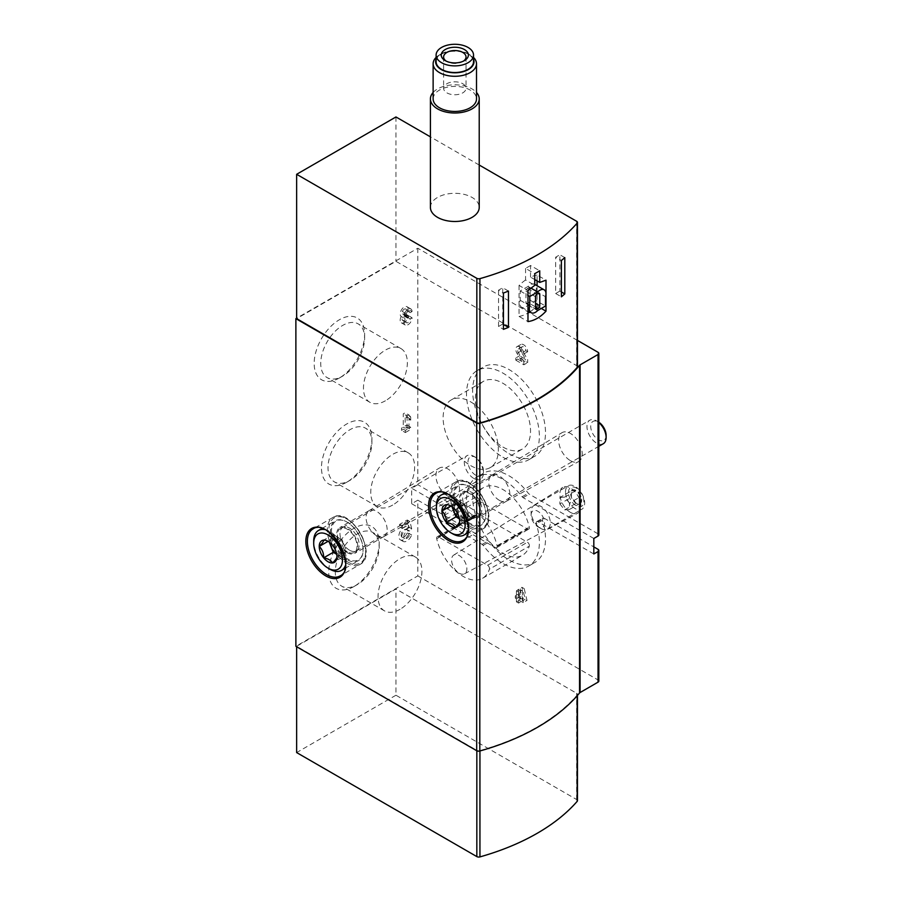 <?xml version="1.0" encoding="UTF-8"?>
<svg xmlns="http://www.w3.org/2000/svg" width="902" height="902" viewBox="0 0 902 902"><rect width="100%" height="100%" fill="white"/><g stroke="black" fill="none" stroke-linecap="round" stroke-linejoin="round"><path stroke-width="0.68" stroke-dasharray="4.51 3.38" d="M406.881 427.232L406.881 425.067L405.145 426.071L405.145 415.845L406.881 417.942L406.881 414.841L405.145 412.744L403.262 413.826L403.262 427.165L401.514 428.168L401.514 430.333L406.881 427.232L410.714 429.453L410.714 427.277L406.881 425.067M346.684 482.266A35.674 20.599 -60 0 1 321.462 467.698A35.674 20.599 -60 0 1 346.684 424.008A35.674 20.599 -60 0 1 371.906 438.575A35.674 20.599 -60 0 1 346.684 482.266L349.965 480.371A31.029 17.916 -60 0 1 334.45 481.905A31.029 17.916 -60 0 1 334.45 446.073A31.029 17.916 -60 0 1 365.479 428.157A31.029 17.916 -60 0 1 371.906 442.363A31.029 17.916 -60 0 1 349.965 480.371L346.684 482.266M339.4 377.994A35.674 20.599 -60 0 1 314.167 363.427A35.674 20.599 -60 0 1 339.4 319.736A35.674 20.599 -60 0 1 364.622 334.304A35.674 20.599 -60 0 1 339.4 377.994L342.681 376.1A31.029 17.916 -60 0 1 327.167 377.634A31.029 17.916 -60 0 1 327.167 341.802A31.029 17.916 -60 0 1 358.195 323.886A31.029 17.916 -60 0 1 364.622 338.092A31.029 17.916 -60 0 1 342.681 376.1L339.4 377.994M353.967 586.537A35.674 20.599 -60 0 1 328.745 571.981A35.674 20.599 -60 0 1 353.967 528.29A35.674 20.599 -60 0 1 379.19 542.846A35.674 20.599 -60 0 1 353.967 586.537L357.248 584.643A31.029 17.916 -60 0 1 341.734 586.187A31.029 17.916 -60 0 1 341.734 550.355A31.029 17.916 -60 0 1 372.763 532.428A31.029 17.916 -60 0 1 379.19 546.635A31.029 17.916 -60 0 1 357.248 584.643L353.967 586.537M593.82 538.483L523.137 497.678A2.706 1.567 -120 0 1 522.134 496.765A51.515 29.743 -120 0 0 477.181 476.82A51.515 29.743 -120 0 0 469.401 518.481A2.706 1.567 -120 0 1 468.984 520.668A2.706 1.567 -120 0 1 467.631 520.533L411.673 488.23L411.673 503.722L417.818 500.182L417.818 575.904L295.879 646.306M577.46 340.415L417.818 248.242L296.645 318.203M417.818 248.242L417.818 484.69L411.673 488.23M401.198 316.501A5.694 3.292 120 0 0 401.356 322.803A5.694 3.292 120 0 0 405.742 321.281A5.694 3.292 120 0 0 408.223 315.542L406.351 316.636A3.033 1.759 120 0 1 405.021 319.691A3.033 1.759 120 0 1 402.687 320.503A3.033 1.759 120 0 1 402.337 320.187A2.661 1.533 120 0 1 403.972 315.993L404.603 315.621L404.603 313.456L403.972 313.817A2.661 1.533 120 0 1 402.642 313.952A2.661 1.533 120 0 1 402.337 311.506A3.033 1.759 120 0 1 405.72 309.036A3.033 1.759 120 0 1 406.351 310.435L408.223 309.352A5.694 3.292 120 0 0 407.05 306.736A5.694 3.292 120 0 0 401.435 309.893A5.694 3.292 120 0 0 401.198 316.501L405.032 318.722A5.694 3.292 120 0 0 405.19 325.013A5.694 3.292 120 0 0 409.576 323.491A5.694 3.292 120 0 0 412.056 317.763L408.223 315.542M406.982 529.192L409.012 527.174L407.264 520.003L399.597 524.423L399.597 526.903L405.584 523.453L406.295 526.362A7.588 4.386 120 0 0 399.744 532.383A7.588 4.386 120 0 0 400.409 539.858A7.588 4.386 120 0 0 408.989 533.308L407.073 532.868A4.341 2.503 120 0 1 402.033 537.04A4.341 2.503 120 0 1 402.033 532.033A4.341 2.503 120 0 1 406.374 529.53A4.341 2.503 120 0 1 406.396 529.542L409.677 530.748L411.707 528.719L409.012 527.174M593.82 553.986L538.088 521.807L544.222 518.255L593.82 546.894M598.827 681.055A2.706 1.567 0 0 0 598.037 679.95L417.818 575.904M417.818 500.182L488.275 540.862A2.706 1.567 -120 0 1 489.312 541.82A51.515 29.743 -120 0 0 534.83 562.51A51.515 29.743 -120 0 0 542.463 520.341A2.706 1.567 -120 0 1 542.869 518.131A2.706 1.567 -120 0 1 544.222 518.255M524.209 588.623L521.908 587.292L524.705 596.876L522.405 595.546L522.405 590.009L520.296 588.578L520.296 594.328L519.146 593.663L519.146 595.884L520.296 596.549L520.296 599.638L522.405 600.856L522.405 597.767L527.005 600.416L524.209 588.623L520.375 590.833L518.075 589.513L521.908 587.292M529.294 546.172A2.706 1.567 -120 0 0 527.456 542.237L478.421 513.926A2.706 1.567 -120 0 0 477.068 513.79A2.706 1.567 -120 0 0 476.594 515.741A39.045 22.539 -120 0 0 522.461 555.249A39.045 22.539 -120 0 0 529.294 546.172L489.414 569.196A2.706 1.567 -120 0 0 487.576 565.261L438.541 536.949A2.706 1.567 -120 0 0 437.188 536.814A2.706 1.567 -120 0 0 436.715 538.765A39.045 22.539 -120 0 0 482.581 578.272A39.045 22.539 -120 0 0 489.414 569.196M538.088 521.807A2.706 1.567 -120 0 0 536.724 521.672A2.706 1.567 -120 0 0 536.329 523.893L542.463 520.341M411.673 503.722L482.13 544.402A2.706 1.567 -120 0 1 483.179 545.36A51.515 29.743 -120 0 0 528.696 566.05A51.515 29.743 -120 0 0 536.329 523.893M527.456 528.955A2.706 1.567 -120 0 0 528.82 529.091A2.706 1.567 -120 0 0 529.294 527.129A39.045 22.539 -120 0 0 483.416 487.621A39.045 22.539 -120 0 0 476.594 496.709A2.706 1.567 -120 0 0 478.421 500.644L527.456 528.955L495.254 547.548A2.706 1.567 -120 0 0 496.607 547.683A2.706 1.567 -120 0 0 497.081 545.733A39.045 22.539 -120 0 0 451.203 506.225A39.045 22.539 -120 0 0 444.382 515.301A2.706 1.567 -120 0 0 446.208 519.236L495.254 547.548M598.037 352.299L598.037 533.837A2.706 1.567 180 0 1 598.827 534.942M570.425 460.663A16.664 9.629 -120 0 0 578.656 461.542A16.664 9.629 -120 0 0 578.768 442.239A16.664 9.629 -120 0 0 561.991 432.678A16.664 9.629 -120 0 0 559.567 446.062A16.664 9.629 -120 0 0 570.425 460.663M447.719 496.089A16.664 9.629 -120 0 0 455.95 496.968A16.664 9.629 -120 0 0 456.062 477.665A16.664 9.629 -120 0 0 439.285 468.093A16.664 9.629 -120 0 0 436.861 481.488A16.664 9.629 -120 0 0 447.719 496.089M525.798 350.652L527.67 351.746A5.694 3.292 -120 0 0 525.189 346.007A5.694 3.292 -120 0 0 520.804 344.485A5.694 3.292 -120 0 0 520.871 351.182L525.697 359.278L519.62 355.771L519.62 357.936L527.67 362.593L527.67 359.594L522.168 350.359A3.033 1.759 -120 0 1 522.134 346.785A3.033 1.759 -120 0 1 524.468 347.597A3.033 1.759 -120 0 1 525.798 350.652L521.965 352.874L523.837 353.956L527.67 351.746M570.425 512.359A14.917 8.614 -120 0 0 577.742 513.182A14.917 8.614 -120 0 0 577.889 495.875A14.917 8.614 -120 0 0 562.837 487.351A14.917 8.614 -120 0 0 560.728 499.347A14.917 8.614 -120 0 0 570.425 512.359M509.078 453.695A51.515 29.743 -120 0 0 534.83 456.243A51.515 29.743 -120 0 0 534.83 396.756A51.515 29.743 -120 0 0 483.314 367.013A51.515 29.743 -120 0 0 475.422 408.29A51.515 29.743 -120 0 0 509.078 453.695M598.037 533.837L529.271 494.138A2.706 1.567 -120 0 1 528.268 493.225A51.515 29.743 -120 0 0 483.314 473.279A51.515 29.743 -120 0 0 475.534 514.929A2.706 1.567 -120 0 1 475.117 517.128A2.706 1.567 -120 0 1 473.764 516.993L417.818 484.69M577.46 366.742A2.706 1.567 0 0 0 576.66 365.637L395.955 261.309L296.645 318.643M479.943 750.633A214.202 123.664 0 0 0 577.167 695.104A2.706 1.567 0 0 0 577.46 694.405A2.706 1.567 0 0 0 576.66 693.288L395.955 588.961L296.645 646.306L476.831 750.329A2.706 1.567 0 0 0 479.943 750.633L479.943 750.96M395.955 116.956L395.955 261.309M479.221 165.032L430.412 136.856M430.412 207.392A24.399 14.094 180 0 1 445.475 194.381A24.399 14.094 180 0 1 472.073 197.437A24.399 14.094 180 0 1 479.221 207.392M577.46 800.672A2.706 1.567 0 0 0 576.66 799.555L395.955 695.228L395.955 588.961M395.955 695.228L296.645 752.572M392.697 505.041A31.029 17.916 -60 0 1 377.183 506.586A31.029 17.916 -60 0 1 377.183 470.743A31.029 17.916 -60 0 1 408.211 452.827A31.029 17.916 -60 0 1 412.969 477.699A31.029 17.916 -60 0 1 392.697 505.041M385.413 400.77A31.029 17.916 -60 0 1 369.899 402.303A31.029 17.916 -60 0 1 369.899 366.471A31.029 17.916 -60 0 1 400.928 348.555A31.029 17.916 -60 0 1 405.686 373.428A31.029 17.916 -60 0 1 385.413 400.77M399.981 609.324A31.029 17.916 -60 0 1 384.466 610.857A31.029 17.916 -60 0 1 384.466 575.025A31.029 17.916 -60 0 1 415.495 557.109A31.029 17.916 -60 0 1 420.253 581.97A31.029 17.916 -60 0 1 399.981 609.324M502.944 457.235A51.515 29.743 -120 0 0 528.696 459.783A51.515 29.743 -120 0 0 528.696 400.296A51.515 29.743 -120 0 0 477.181 370.553A51.515 29.743 -120 0 0 469.288 411.842A51.515 29.743 -120 0 0 502.944 457.235M502.944 447.054A39.045 22.539 -120 0 0 522.461 448.982A39.045 22.539 -120 0 0 522.461 403.904A39.045 22.539 -120 0 0 483.416 381.354A39.045 22.539 -120 0 0 477.429 412.642A39.045 22.539 -120 0 0 502.944 447.054M470.731 465.646A39.045 22.539 -120 0 0 490.248 467.586A39.045 22.539 -120 0 0 490.248 422.497A39.045 22.539 -120 0 0 451.203 399.958A39.045 22.539 -120 0 0 445.227 431.235A39.045 22.539 -120 0 0 470.731 465.646M459.231 573.198A10.79 6.235 -120 0 0 464.519 573.796A10.79 6.235 -120 0 0 464.62 561.269A10.79 6.235 -120 0 0 453.729 555.091A10.79 6.235 -120 0 0 452.206 563.773A10.79 6.235 -120 0 0 459.231 573.198M523.837 353.956A5.694 3.292 -120 0 0 521.356 348.228A5.694 3.292 -120 0 0 516.97 346.695A5.694 3.292 -120 0 0 517.038 353.392L521.863 361.499L525.697 359.278M521.863 361.499L515.786 357.981L519.62 355.771M515.786 357.981L515.786 360.157L519.62 357.936M515.786 360.157L523.837 364.803L527.67 362.593M523.837 364.803L523.837 361.803L527.67 359.594M523.837 361.803L518.334 352.569L522.168 350.359M521.965 352.874A3.033 1.759 -120 0 0 520.634 349.818A3.033 1.759 -120 0 0 518.289 349.006A3.033 1.759 -120 0 0 518.334 352.569M518.075 589.513L520.871 599.086L524.705 596.876M520.871 599.086L518.571 597.767L522.405 595.546M518.571 597.767L518.571 592.231L522.405 590.009M518.571 592.231L516.451 590.799L520.296 588.578M516.451 590.799L516.451 596.549L520.296 594.328M516.451 596.549L515.301 595.884L519.146 593.663M515.301 595.884L515.301 598.094L519.146 595.884M515.301 598.094L516.451 598.759L520.296 596.549M516.451 598.759L516.451 601.859L520.296 599.638M516.451 601.859L518.571 603.077L522.405 600.856M518.571 603.077L518.571 599.977L522.405 597.767M518.571 599.977L523.171 602.637L527.005 600.416M523.171 602.637L523.171 600.416L527.005 598.206M523.171 600.416L520.375 590.833M410.714 427.277L408.978 428.292L405.145 426.071M408.978 428.292L408.978 418.066L405.145 415.845M408.978 418.066L410.714 420.152L406.881 417.942M410.714 420.152L410.714 417.051L406.881 414.841M410.714 417.051L408.978 414.965L405.145 412.744M408.978 414.965L407.095 416.047L403.262 413.826M407.095 416.047L407.095 429.375L403.262 427.165M407.095 429.375L405.348 430.378L401.514 428.168M405.348 430.378L405.348 432.554L401.514 430.333M405.348 432.554L410.714 429.453M412.056 317.763L410.185 318.846L406.351 316.636M404.603 315.621L408.437 317.842L407.805 318.203A2.661 1.533 120 0 0 406.171 322.397A3.033 1.759 120 0 0 406.52 322.713A3.033 1.759 120 0 0 408.854 321.901A3.033 1.759 120 0 0 410.185 318.846M408.437 317.842L408.437 315.666L404.603 313.456M408.437 315.666L407.805 316.038L403.972 313.817M406.351 310.435L410.185 312.644A3.033 1.759 120 0 0 409.553 311.258A3.033 1.759 120 0 0 406.171 313.716A2.661 1.533 120 0 0 406.475 316.162A2.661 1.533 120 0 0 407.805 316.038M410.185 312.644L412.056 311.562L408.223 309.352M412.056 311.562A5.694 3.292 120 0 0 410.884 308.958A5.694 3.292 120 0 0 405.269 312.103A5.694 3.292 120 0 0 405.032 318.722M411.707 528.719L409.948 521.548L407.264 520.003M409.948 521.548L402.281 525.979L399.597 524.423M402.281 525.979L402.281 528.459L399.597 526.903M402.281 528.459L408.268 524.998L405.584 523.453M408.268 524.998L408.978 527.918L406.295 526.362M408.978 527.918A7.588 4.386 120 0 0 402.439 533.939A7.588 4.386 120 0 0 403.093 541.403A7.588 4.386 120 0 0 411.673 534.852L408.989 533.308M411.673 534.852L407.073 532.868M406.396 529.542L409.08 531.086A4.341 2.503 120 0 0 409.057 531.075A4.341 2.503 120 0 0 404.716 533.578A4.341 2.503 120 0 0 404.716 538.584A4.341 2.503 120 0 0 409.756 534.412M409.08 531.086L409.677 530.748M376.596 535.72A14.917 8.614 -120 0 0 383.959 536.51A14.917 8.614 -120 0 0 384.049 536.453A14.917 8.614 -120 0 0 384.049 519.236A14.917 8.614 -120 0 0 369.132 510.622A14.917 8.614 -120 0 0 369.042 510.679A14.917 8.614 -120 0 0 366.877 522.664A14.917 8.614 -120 0 0 376.596 535.72M347.259 552.655A14.917 8.614 -120 0 0 354.712 553.388A14.917 8.614 -120 0 0 354.712 536.171A14.917 8.614 -120 0 0 339.806 527.557A14.917 8.614 -120 0 0 337.517 539.509A14.917 8.614 -120 0 0 347.259 552.655M499.302 500.294A14.917 8.614 -120 0 0 506.665 501.084A14.917 8.614 -120 0 0 506.755 501.027A14.917 8.614 -120 0 0 506.755 483.81A14.917 8.614 -120 0 0 491.838 475.207A14.917 8.614 -120 0 0 491.748 475.253A14.917 8.614 -120 0 0 489.583 487.238A14.917 8.614 -120 0 0 499.302 500.294M469.965 517.229A14.917 8.614 -120 0 0 477.417 517.973A14.917 8.614 -120 0 0 477.417 500.745A14.917 8.614 -120 0 0 462.512 492.142A14.917 8.614 -120 0 0 460.223 504.083A14.917 8.614 -120 0 0 469.965 517.229M537.073 280.894L537.073 275.031L546.003 280.184M529.801 311.945A37.963 21.919 120 0 0 537.073 306.026L537.073 285.72M537.073 306.026L541.29 308.461M537.073 275.031A37.963 21.919 120 0 0 530.545 277.128L534.751 279.552M530.545 277.128L530.545 265.515L539.734 270.814M530.545 265.515L525.562 268.39L534.751 273.689M525.562 268.39L525.562 280.003L534.751 285.303M525.562 280.003A37.963 21.919 120 0 0 519.045 285.438L527.974 290.591M519.045 285.438L519.045 316.433L527.974 321.586M519.045 316.433A37.963 21.919 120 0 0 527.974 313.073M535.912 300.49L535.912 291.188A8.682 5.006 120 0 0 534.57 284.277A8.682 5.006 120 0 0 528.053 286.43L520.195 290.974L520.195 300.265A8.682 5.006 120 0 0 521.536 307.176A8.682 5.006 120 0 0 528.053 305.023L535.912 300.49L545.507 306.026M535.912 291.188L545.507 296.724M528.053 286.43L530.928 288.088M520.195 290.974L527.974 295.461M520.195 300.265L527.974 304.763M528.053 305.023L537.648 310.559M528.628 302.925A2.165 1.252 120 0 0 530.162 300.265L530.162 288.753A2.165 1.252 120 0 0 529.711 287.761A2.165 1.252 120 0 0 528.628 287.873L527.478 288.539A2.165 1.252 120 0 0 525.945 291.188L525.945 302.7A2.165 1.252 120 0 0 526.396 303.692A2.165 1.252 120 0 0 527.478 303.591L528.628 302.925L535.529 306.905M436.106 61.719A18.705 10.801 180 0 1 447.651 51.741A18.705 10.801 180 0 1 468.048 54.086A18.705 10.801 180 0 1 473.527 61.719M436.106 59.239A19.201 11.083 180 0 1 441.247 53.883A19.201 11.083 180 0 1 468.386 53.883L468.386 53.883A19.201 11.083 180 0 1 473.527 59.239M436.106 57.424A21.693 12.527 180 0 1 439.477 54.898A21.693 12.527 180 0 1 470.156 54.898L470.156 54.898A21.693 12.527 180 0 1 473.527 57.424M468.386 53.883L470.156 54.898L468.386 53.883M433.129 98.916A21.693 12.527 180 0 1 446.513 87.347A21.693 12.527 180 0 1 470.156 90.053A21.693 12.527 180 0 1 476.504 98.916M433.129 92.455A24.399 14.094 180 0 1 472.073 88.948A24.399 14.094 180 0 1 476.504 92.455M463.493 61.088A11.207 6.472 180 0 1 462.737 61.573A11.207 6.472 180 0 1 446.885 61.573A11.207 6.472 180 0 1 446.14 61.088M462.737 83.717A11.207 6.472 180 0 1 466.03 88.283A11.207 6.472 180 0 1 459.107 94.27A11.207 6.472 180 0 1 446.896 92.861A11.207 6.472 180 0 1 443.604 88.283A11.207 6.472 180 0 1 450.526 82.307A11.207 6.472 180 0 1 462.737 83.717M561.394 291.955L559.883 291.075L559.883 254.77L555.666 257.205L561.394 260.509M559.883 291.075L555.666 293.511L555.666 257.205M564.799 257.611L559.883 254.77M555.666 293.511L561.394 296.826M508.469 291.064L502.752 287.761L498.535 290.196L503.44 293.026M503.44 324.472L502.752 324.066L502.752 287.761M502.752 324.066L498.535 326.501L503.44 329.343M498.535 326.501L498.535 290.196M571.383 490.902A7.825 4.521 60 0 1 576.175 490.474A7.825 4.521 60 0 1 580.978 496.438A7.825 4.521 60 0 1 580.978 502.831A7.825 4.521 60 0 1 576.175 503.248A7.825 4.521 60 0 1 571.383 497.295A7.825 4.521 60 0 1 571.383 490.902L576.175 490.474L580.978 496.438L580.978 502.831L576.175 503.248L571.383 497.295L571.383 490.902L559.883 497.543L559.883 503.936L571.383 497.295M531.12 515.132A9.494 5.48 60 0 1 537.84 511.254A9.494 5.48 60 0 1 544.549 522.878A9.494 5.48 60 0 1 537.84 526.745A9.494 5.48 60 0 1 531.12 515.132L531.12 511.806A13.553 7.825 60 0 1 533.928 505.605A13.553 7.825 60 0 1 547.491 513.43A13.553 7.825 60 0 1 547.491 529.079A13.553 7.825 60 0 1 540.715 528.414A13.553 7.825 60 0 1 531.12 511.806M565.509 491.951A13.553 7.825 60 0 1 568.316 485.75A13.553 7.825 60 0 1 581.869 493.574A13.553 7.825 60 0 1 581.869 509.235A13.553 7.825 60 0 1 571.428 505.594A13.553 7.825 60 0 1 565.509 491.951M568.474 492.413A10.903 6.291 60 0 1 580.031 491.387A10.903 6.291 60 0 1 580.031 506.789A10.903 6.291 60 0 1 568.474 492.413M559.883 503.936L564.675 509.901L569.466 509.472L569.466 503.079L580.978 496.438M569.466 503.079L564.675 497.115L576.175 490.474M564.675 497.115L559.883 497.543M564.675 509.901L576.175 503.248M569.466 509.472L580.978 502.831M455.95 499.178L446.366 504.714L451.981 506.586L455.217 509.822C458.227 512.708 459.704 516.519 459.648 521.232L469.232 515.696L464.801 504.286L455.95 499.178L453.74 502.324A10.847 6.258 60 0 1 460.381 501.737A10.847 6.258 60 0 1 467.022 509.991A10.847 6.258 60 0 1 467.022 518.853L469.232 515.696M452.703 533.837A23.046 13.305 60 0 1 436.41 505.605M447.223 494.127A23.046 13.305 60 0 1 464.226 508.367A23.046 13.305 60 0 1 468.048 530.207M469.48 524.152A23.046 13.305 60 0 1 454.428 503.835A23.046 13.305 60 0 1 457.957 485.366A23.046 13.305 60 0 1 469.48 486.516A23.046 13.305 60 0 1 485.783 514.738A23.046 13.305 60 0 1 481.003 525.291A23.046 13.305 60 0 1 469.48 524.152M469.965 523.318A22.37 12.91 60 0 1 454.146 495.92A22.37 12.91 60 0 1 469.965 486.787A22.37 12.91 60 0 1 485.783 514.185A22.37 12.91 60 0 1 469.965 523.318M469.965 516.339A13.823 7.983 60 0 1 460.821 503.79A13.823 7.983 60 0 1 463.47 492.864A13.823 7.983 60 0 1 476.876 501.061A13.823 7.983 60 0 1 477.271 516.778A13.823 7.983 60 0 1 469.965 516.339M472.265 514.794A13.553 7.825 60 0 1 463.402 502.842A13.553 7.825 60 0 1 465.488 491.985A13.553 7.825 60 0 1 465.894 491.77A13.553 7.825 60 0 1 479.041 499.809A13.553 7.825 60 0 1 479.424 515.211A13.553 7.825 60 0 1 479.041 515.47A13.553 7.825 60 0 1 472.265 514.794M603.314 443.716A13.553 7.825 60 0 1 596.538 443.04A13.553 7.825 60 0 1 587.687 431.1A13.553 7.825 60 0 1 589.761 420.231A13.553 7.825 60 0 1 596.538 420.907A13.553 7.825 60 0 1 598.827 422.553M606.121 435.339A10.903 6.291 60 0 1 598.421 439.781A10.903 6.291 60 0 1 590.72 426.443A10.903 6.291 60 0 1 598.421 421.989A10.903 6.291 60 0 1 598.827 422.237M467.022 518.853A10.847 6.258 60 0 1 460.381 519.439L464.801 521.999L467.022 518.853M459.434 518.898L460.381 519.439A10.847 6.258 60 0 1 459.422 518.819M452.77 507.296A10.847 6.258 60 0 1 453.74 502.324L451.519 505.481L451.992 506.687M464.801 504.286L455.217 509.822M451.519 505.481L450.696 505.954M464.801 521.999L455.217 527.535M333.244 534.604L323.66 540.129L329.275 542.001L332.511 545.248C335.521 548.134 336.998 551.934 336.942 556.658L346.526 551.122L342.095 539.712L333.244 534.604L331.034 537.75A10.847 6.258 60 0 1 337.675 537.152A10.847 6.258 60 0 1 344.316 545.417A10.847 6.258 60 0 1 344.316 554.279L346.526 551.122M329.997 569.252A23.046 13.305 60 0 1 313.704 541.031M324.517 529.553A23.046 13.305 60 0 1 341.52 543.782A23.046 13.305 60 0 1 345.342 565.633M346.774 559.567A23.046 13.305 60 0 1 331.722 539.261A23.046 13.305 60 0 1 335.251 520.792A23.046 13.305 60 0 1 346.774 521.931A23.046 13.305 60 0 1 363.078 550.164A23.046 13.305 60 0 1 358.297 560.717A23.046 13.305 60 0 1 346.774 559.567M347.259 558.744A22.37 12.91 60 0 1 331.44 531.346A22.37 12.91 60 0 1 347.259 522.213A22.37 12.91 60 0 1 363.078 549.611A22.37 12.91 60 0 1 347.259 558.744M347.259 551.765A13.823 7.983 60 0 1 338.115 539.216A13.823 7.983 60 0 1 340.764 528.29A13.823 7.983 60 0 1 354.17 536.487A13.823 7.983 60 0 1 354.565 552.193A13.823 7.983 60 0 1 347.259 551.765M349.559 550.22A13.553 7.825 60 0 1 340.697 538.268A13.553 7.825 60 0 1 342.783 527.411A13.553 7.825 60 0 1 343.188 527.196A13.553 7.825 60 0 1 356.335 535.236A13.553 7.825 60 0 1 356.718 550.637A13.553 7.825 60 0 1 356.335 550.885A13.553 7.825 60 0 1 349.559 550.22M473.832 478.466A13.553 7.825 60 0 1 464.981 466.526A13.553 7.825 60 0 1 467.056 455.657A13.553 7.825 60 0 1 473.832 456.333A13.553 7.825 60 0 1 483.416 472.93A13.553 7.825 60 0 1 480.608 479.142A13.553 7.825 60 0 1 473.832 478.466M475.715 475.207A10.903 6.291 60 0 1 468.014 461.858A10.903 6.291 60 0 1 475.715 457.415A10.903 6.291 60 0 1 483.416 470.765A10.903 6.291 60 0 1 475.715 475.207M344.316 554.279A10.847 6.258 60 0 1 337.675 554.865L342.095 557.425L344.316 554.279M336.728 554.324L337.675 554.865A10.847 6.258 60 0 1 336.717 554.245M330.064 542.722A10.847 6.258 60 0 1 331.034 537.75L328.813 540.896L329.286 542.102M342.095 539.712L332.511 545.248M328.813 540.896L327.99 541.38M342.095 557.425L332.511 562.961M598.037 549.329L598.037 679.95M576.66 221.294L576.66 365.637M577.167 695.758L577.167 695.104M576.66 799.555L576.66 693.288M523.137 497.678L529.271 494.138M522.134 496.765L528.268 493.225M483.179 545.36L489.312 541.82M482.13 544.402L488.275 540.862M467.631 520.533L473.764 516.993M469.401 518.481L475.534 514.929M497.081 545.733L529.294 527.129M444.382 515.301L476.594 496.709M446.208 519.236L478.421 500.644M487.576 565.261L527.456 542.237M438.541 536.949L478.421 513.926M436.715 538.765L476.594 515.741M517.038 353.392L520.871 351.182M406.171 322.397L402.337 320.187M407.805 318.203L403.972 315.993M406.171 313.716L402.337 311.506M347.259 561.732A26.034 15.03 -120 0 0 363.202 539.058A26.034 15.03 -120 0 0 331.316 520.646A26.034 15.03 -120 0 0 347.259 561.732M346.492 563.062A27.116 15.65 -120 0 0 360.045 564.404A27.116 15.65 -120 0 0 360.045 533.093A27.116 15.65 -120 0 0 332.928 517.432A27.116 15.65 -120 0 0 328.779 539.17A27.116 15.65 -120 0 0 346.492 563.062M340.11 575.916A27.116 15.65 -120 0 0 340.11 544.605A27.116 15.65 -120 0 0 312.994 528.944L332.928 517.432C350.123 505.56 378.93 555.452 360.045 564.404L340.11 575.916M469.965 526.306A26.034 15.03 -120 0 0 485.907 503.632A26.034 15.03 -120 0 0 454.022 485.22A26.034 15.03 -120 0 0 469.965 526.306M469.198 527.636A27.116 15.65 -120 0 0 482.75 528.978A27.116 15.65 -120 0 0 482.75 497.667A27.116 15.65 -120 0 0 455.634 482.018A27.116 15.65 -120 0 0 451.485 503.744A27.116 15.65 -120 0 0 469.198 527.636M462.816 540.49A27.116 15.65 -120 0 0 462.816 509.179A27.116 15.65 -120 0 0 435.7 493.529L455.634 482.018C472.828 470.145 501.636 520.026 482.75 528.978L462.816 540.49M530.162 300.265L535.529 303.365M527.478 303.591L525.945 302.7M525.945 291.188L535.529 296.724M527.478 288.539L537.073 294.063M528.628 287.873L530.162 288.753M577.46 695.431L577.46 694.405M408.211 452.827L365.479 428.157M377.183 506.586L334.45 481.905M371.906 442.363L371.906 438.575M400.928 348.555L358.195 323.886M369.899 402.303L327.167 377.634M364.622 338.092L364.622 334.304M415.495 557.109L372.763 532.428M384.466 610.857L341.734 586.187M379.19 546.635L379.19 542.846M536.724 521.672L542.869 518.131M528.696 566.05L534.83 562.51M468.984 520.668L475.117 517.128M477.181 476.82L483.314 473.279M528.696 459.783L534.83 456.243M477.181 370.553L483.314 367.013M496.607 547.683L528.82 529.091M451.203 506.225L483.416 487.621M437.188 536.814L477.068 513.79M482.581 578.272L522.461 555.249M490.248 467.586L522.461 448.982M451.203 399.958L483.416 381.354M464.519 573.796L577.742 513.182M453.729 555.091L562.837 487.351M516.97 346.695L520.804 344.485M518.289 349.006L522.134 346.785M405.19 325.013L401.356 322.803M406.52 322.713L402.687 320.503M406.475 316.162L402.642 313.952M409.553 311.258L405.72 309.036M410.884 308.958L407.05 306.736M403.093 541.403L400.409 539.858M409.057 531.075L406.374 529.53M404.716 538.584L402.033 537.04M383.959 536.51L455.95 496.968M369.042 510.679L439.285 468.093M369.132 510.622L339.806 527.557M384.049 536.453L354.712 553.388M506.665 501.084L578.656 461.542M491.748 475.253L561.991 432.678M491.838 475.207L462.512 492.142M506.755 501.027L477.417 517.973M521.536 307.176L527.974 310.897M526.396 303.692L535.98 309.228M529.711 287.761L539.306 293.297M441.247 53.883L439.477 54.898M462.737 61.573L464.406 60.614M446.885 61.573L445.227 60.614M443.604 56.995L443.604 88.283M466.03 56.995L466.03 88.283M537.84 526.745L540.715 528.414M547.491 529.079L581.869 509.235M533.928 505.605L568.316 485.75M451.981 506.586L450.786 505.898M467.664 532.992L481.003 525.291M444.618 493.078L457.957 485.366M465.894 491.77L463.47 492.864M479.424 515.211L477.271 516.778M479.041 515.47L598.827 446.31M465.488 491.985L589.761 420.231M598.421 421.989L596.538 420.907M329.275 542.001L328.08 541.324M344.959 568.418L358.297 560.717M321.913 528.493L335.251 520.792M343.188 527.196L340.764 528.29M356.718 550.637L354.565 552.193M356.335 550.885L480.608 479.142M342.783 527.411L467.056 455.657M475.715 457.415L473.832 456.333M483.416 470.765L483.416 472.93"/><path stroke-width="1.35" d="M564.799 293.917L564.799 257.611A214.202 123.664 0 0 1 561.394 260.509L561.394 296.826A214.202 123.664 0 0 0 564.799 293.917L561.394 291.955M539.734 282.427L546.003 280.184L546.003 311.179C540.343 317.245 534.334 320.717 527.974 321.586L527.974 290.591L534.751 285.303L534.751 273.689A214.202 123.664 0 0 0 539.734 270.814L539.734 282.427L534.751 279.552M430.412 136.856L395.955 116.956L296.645 174.3L296.645 318.643L476.831 422.677A2.706 1.567 0 0 0 479.943 422.982A214.202 123.664 0 0 0 577.167 367.441A2.706 1.567 0 0 0 577.46 366.742L577.46 222.399A2.706 1.567 0 0 0 576.66 221.294L479.221 165.032M296.645 174.3L476.831 278.335A2.706 1.567 0 0 0 479.943 278.628A214.202 123.664 0 0 0 577.167 223.098A2.706 1.567 0 0 0 577.46 222.399M508.469 327.37L508.469 291.064A214.202 123.664 0 0 1 503.44 293.026L503.44 329.343A214.202 123.664 0 0 0 508.469 327.37L503.44 324.472M296.645 318.203L295.879 318.643L295.879 646.306L476.696 750.701A2.706 1.567 0 0 0 479.808 751.005A214.202 123.664 0 0 0 579.558 692.962A2.706 1.567 0 0 1 580.087 692.533L598.037 682.16A2.706 1.567 0 0 0 598.827 681.055L598.827 550.434A2.706 1.567 0 0 0 598.037 549.329L593.82 546.894M598.827 550.434A2.706 1.567 0 0 1 598.037 551.55L593.82 553.986L593.82 538.483L598.037 536.047A2.706 1.567 180 0 0 598.827 534.942L598.827 353.404A2.706 1.567 0 0 0 598.037 352.299L577.46 340.415M295.879 318.643L476.696 423.038A2.706 1.567 0 0 0 479.808 423.342A214.202 123.664 0 0 0 579.558 365.31A2.706 1.567 0 0 1 580.087 364.87L598.037 354.509A2.706 1.567 0 0 0 598.827 353.404M476.504 92.455A24.399 14.094 180 0 1 479.221 98.916L479.221 207.392A24.399 14.094 180 0 1 454.811 221.486A24.399 14.094 180 0 1 430.412 207.392L430.412 98.916A24.399 14.094 180 0 1 433.129 92.455M296.645 646.745L296.645 752.572L476.831 856.596A2.706 1.567 0 0 0 479.943 856.9A214.202 123.664 0 0 0 577.167 801.371A2.706 1.567 0 0 0 577.46 800.672L577.46 695.431M537.073 285.72L537.073 280.894M541.29 308.461L546.003 311.179M527.974 313.073A37.963 21.919 120 0 0 529.801 311.945M545.507 306.026L545.507 296.724A8.682 5.006 120 0 0 544.165 289.813A8.682 5.006 120 0 0 537.648 291.966L529.778 296.499L529.778 305.801A8.682 5.006 120 0 0 531.12 312.712A8.682 5.006 120 0 0 537.648 310.559L545.507 306.026M530.928 288.088L537.648 291.966M527.974 295.461L529.778 296.499M527.974 304.763L529.778 305.801M538.223 308.461A2.165 1.252 120 0 0 539.757 305.801L539.757 294.289A2.165 1.252 120 0 0 539.306 293.297A2.165 1.252 120 0 0 538.223 293.409L537.073 294.063A2.165 1.252 120 0 0 535.529 296.724L535.529 308.236A2.165 1.252 120 0 0 535.98 309.228A2.165 1.252 120 0 0 537.073 309.127L538.223 308.461L535.529 306.905M468.048 47.445A18.705 10.801 180 0 1 473.527 55.078A18.705 10.801 180 0 1 454.811 65.88A18.705 10.801 180 0 1 436.106 55.078A18.705 10.801 180 0 1 447.651 45.1A18.705 10.801 180 0 1 468.048 47.445M464.406 49.542A13.553 7.825 180 0 1 464.406 60.614A13.553 7.825 180 0 1 445.227 60.614A13.553 7.825 180 0 1 445.227 49.542A13.553 7.825 180 0 1 464.406 49.542M473.527 55.078L473.527 61.719A18.705 10.801 180 0 1 454.811 72.521A18.705 10.801 180 0 1 436.106 61.719L436.106 55.078M473.527 59.239A19.201 11.083 180 0 1 454.811 72.803A19.201 11.083 180 0 1 436.106 59.239M473.527 57.424A21.693 12.527 180 0 1 476.504 63.76A21.693 12.527 180 0 1 454.811 76.287A21.693 12.527 180 0 1 433.129 63.76A21.693 12.527 180 0 1 436.106 57.424M476.504 63.76L476.504 98.916A21.693 12.527 180 0 1 454.811 111.442A21.693 12.527 180 0 1 433.129 98.916L433.129 63.76M479.221 98.916A24.399 14.094 180 0 1 454.811 112.998A24.399 14.094 180 0 1 430.412 98.916M446.14 61.088A11.207 6.472 180 0 1 443.604 56.995A11.207 6.472 180 0 1 450.526 51.019A11.207 6.472 180 0 1 462.737 52.417A11.207 6.472 180 0 1 466.03 56.995A11.207 6.472 180 0 1 463.493 61.088M459.648 521.232A12.527 7.227 60 0 1 455.217 527.535A12.527 7.227 60 0 1 446.366 522.427C446.445 517.748 444.968 513.948 441.935 511.006C444.945 508.029 446.422 505.932 446.366 504.714A12.527 7.227 60 0 1 450.786 505.898A12.527 7.227 60 0 1 455.217 509.822A12.527 7.227 60 0 1 459.648 521.232C459.727 522.427 458.25 524.524 455.217 527.535C453.819 524.941 450.865 523.239 446.366 522.427A12.527 7.227 60 0 1 441.935 511.006A12.527 7.227 60 0 1 446.366 504.714M452.703 533.837L450.786 532.721A20.34 11.737 60 0 1 450.786 532.721A20.34 11.737 60 0 1 436.41 507.826A20.34 11.737 60 0 1 450.786 499.516A20.34 11.737 60 0 1 465.173 524.423A20.34 11.737 60 0 1 450.786 532.732L452.703 533.837A23.046 13.305 60 0 0 464.226 534.976L467.664 532.992M436.41 507.826L436.41 505.605A23.046 13.305 60 0 1 441.179 495.051A23.046 13.305 60 0 1 447.223 494.127M468.048 530.207A23.046 13.305 60 0 1 464.226 534.976M598.827 422.553A13.553 7.825 60 0 1 606.121 437.504A13.553 7.825 60 0 1 603.314 443.716L598.827 446.31M598.827 422.237A10.903 6.291 60 0 1 606.121 435.339L606.121 437.504M459.422 518.819A10.847 6.258 60 0 1 453.74 511.186L455.95 516.891L459.434 518.898M451.992 506.687L453.74 511.186A10.847 6.258 60 0 1 452.77 507.296M450.696 505.954L441.935 511.006M455.95 516.891L446.366 522.427M336.942 556.658A12.527 7.227 60 0 1 332.511 562.961A12.527 7.227 60 0 1 323.66 557.842C323.739 553.174 322.262 549.374 319.229 546.432C322.24 543.455 323.717 541.358 323.66 540.129A12.527 7.227 60 0 1 328.08 541.324A12.527 7.227 60 0 1 332.511 545.248A12.527 7.227 60 0 1 336.942 556.658C337.021 557.853 335.544 559.95 332.511 562.961C331.113 560.367 328.159 558.665 323.66 557.842A12.527 7.227 60 0 1 319.229 546.432A12.527 7.227 60 0 1 323.66 540.129M329.997 569.252L328.08 568.147A20.34 11.737 60 0 1 313.704 543.241A20.34 11.737 60 0 1 328.08 534.942A20.34 11.737 60 0 1 342.467 559.849A20.34 11.737 60 0 1 328.08 568.147L329.997 569.252A23.046 13.305 60 0 0 341.52 570.402L344.959 568.418M313.704 543.241L313.704 541.031A23.046 13.305 60 0 1 318.474 530.477A23.046 13.305 60 0 1 324.517 529.553M345.342 565.633A23.046 13.305 60 0 1 341.52 570.402M336.717 554.245A10.847 6.258 60 0 1 331.034 546.601L333.244 552.306L336.728 554.324M329.286 542.102L331.034 546.601A10.847 6.258 60 0 1 330.064 542.722M327.99 541.38L319.229 546.432M333.244 552.306L323.66 557.842M577.167 223.098L577.167 367.441M479.943 278.628L479.943 422.982M598.037 354.509L598.037 536.047M598.037 551.55L598.037 682.16M580.087 364.87L580.087 692.533M448.486 540.478A28.199 16.281 -120 0 0 465.759 515.91A28.199 16.281 -120 0 0 431.224 495.965A28.199 16.281 -120 0 0 448.486 540.478M325.78 575.904A28.199 16.281 -120 0 0 343.053 551.336A28.199 16.281 -120 0 0 308.518 531.391A28.199 16.281 -120 0 0 325.78 575.904M476.696 423.038L476.696 750.701M479.808 423.342L479.808 751.005M579.558 365.31L579.558 692.962M476.831 278.335L476.831 422.677M577.167 801.371L577.167 695.758M476.831 856.596L476.831 750.768M479.943 856.9L479.943 750.96M326.547 574.574A27.116 15.65 -120 0 0 340.11 575.916C358.207 568.497 328.463 516.981 312.994 528.944A27.116 15.65 -120 0 0 308.834 550.682A27.116 15.65 -120 0 0 326.547 574.574M449.252 539.148A27.116 15.65 -120 0 0 462.816 540.49C480.913 533.071 451.169 481.555 435.7 493.529A27.116 15.65 -120 0 0 431.539 515.256A27.116 15.65 -120 0 0 449.252 539.148M535.529 303.365L539.757 305.801M535.529 308.236L537.073 309.127M538.223 293.409L539.757 294.289M534.751 284.378L544.165 289.813M527.974 310.897L531.12 312.712M441.179 495.051L444.618 493.078M318.474 530.477L321.913 528.493"/></g></svg>
